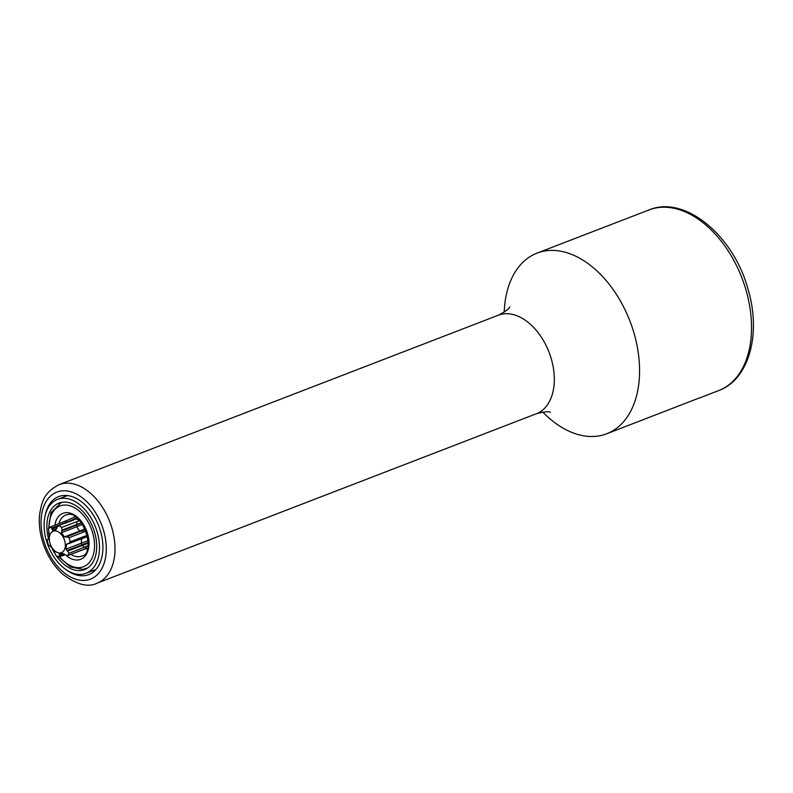<?xml version="1.0" encoding="UTF-8"?>
<svg xmlns="http://www.w3.org/2000/svg" width="793" height="793" viewBox="0 0 793 793"><rect width="100%" height="100%" fill="white"/><g stroke="black" fill="none" stroke-linecap="round" stroke-linejoin="round"><path stroke-width="1.19" d="M75.86 518.909L73.045 520.248A1.764 1.13 -111.1 0 0 72.411 520.218L75.86 518.909A16.99 10.914 -111.1 0 1 79.478 520.961L79.964 520.823M86.308 530.547L83.334 532.192A1.764 1.13 -111.1 0 0 81.629 530.933L66.017 537.059L64.431 536.92L61.408 532.688L62.072 530.12L76.852 524.421A1.764 1.13 -111.1 0 0 76.009 521.933L61.715 527.454A16.99 10.914 -111.1 0 0 58.751 525.759L57.037 527.256L56.025 529.625L52.526 530.14L51.624 528.069L66.404 522.359A1.764 1.13 -111.1 0 0 64.808 521.348A1.764 1.13 -111.1 0 0 64.56 521.507L75.305 516.778M80.985 550.411A1.764 1.13 -111.1 0 0 81.273 550.362A1.764 1.13 -111.1 0 0 81.52 550.203L87.617 548.132M88.082 545.634L69.041 553.316A16.99 10.914 -111.1 0 1 67.227 555.724L84.653 549.133M83.493 537.922A1.764 1.13 -111.1 0 0 83.939 537.882A1.764 1.13 -111.1 0 0 84.484 536.286L70.19 541.797A16.99 10.914 -111.1 0 0 69.041 537.713L66.751 536.683M84.484 536.286L87.716 535.523M76.009 521.933L79.478 520.961M67.94 520.079L50.266 527.018A16.99 10.914 -111.1 0 0 48.462 529.417L49.245 534.492L48.76 539.25L47.808 539.498L48.789 539.121M48.819 538.972L47.54 539.458L47.302 540.935A16.99 10.914 -111.1 0 0 48.462 545.029L50.861 546.664L53.884 550.907L55.778 555.288A16.99 10.914 -111.1 0 0 58.751 556.983L59.485 555.853L64.045 554.099M59.485 555.853L59.267 553.97L60.754 553.435L62.766 553.445L67.227 555.724L81.52 550.203M54.211 530.933A11.489 7.385 68.9 0 1 64.729 540.816A11.489 7.385 68.9 0 1 60.427 552.909A11.489 7.385 68.9 0 1 49.909 543.027A11.489 7.385 68.9 0 1 54.211 530.933M68.426 543.601L66.523 544.335L67.861 543.582L66.523 544.335L66.047 549.093L69.041 553.316M67.861 543.582L68.713 543.621L70.19 541.797M87.636 536.504L68.713 543.621M61.715 527.454L62.072 530.12M72.411 520.218L58.058 525.759L73.045 520.248M56.025 529.625L55.183 530.021M64.788 554.922L58.751 556.983M50.266 527.018L51.624 528.069M50.167 546.189L50.861 546.664M542.759 412.073A96.815 62.231 -111.1 0 0 606.704 433.781L698.187 398.403M606.704 433.781A96.815 62.231 -111.1 0 0 634.301 334.17A96.815 62.231 -111.1 0 0 537.02 253.136A96.815 62.231 -111.1 0 0 504.219 312.155M66.126 569.691A41.801 26.873 -111.1 0 0 88.717 574.618A41.801 26.873 -111.1 0 0 100.632 531.607A41.801 26.873 -111.1 0 0 58.623 496.606A41.801 26.873 -111.1 0 0 45.191 515.43M86.04 573.289A39.6 25.455 -111.1 0 1 82.502 574.221A39.6 25.455 68.9 0 1 47.074 542.838A39.6 25.455 68.9 0 1 57.532 499.392A39.6 25.455 68.9 0 1 61.061 498.46A39.6 25.455 -111.1 0 1 96.498 529.843A39.6 25.455 -111.1 0 1 86.04 573.289L95.953 569.473M56.144 555.556A35.645 22.908 68.9 0 0 81.431 570.435A35.645 22.908 -111.1 0 0 84.613 569.602A35.645 22.908 -111.1 0 0 94.02 530.497A35.645 22.908 -111.1 0 0 62.141 502.247A35.645 22.908 68.9 0 0 58.96 503.089A35.645 22.908 68.9 0 0 48.601 539.052M54.449 552.909A35.645 22.908 68.9 0 1 51.813 547.904M84.435 549.202A16.99 10.914 -111.1 0 0 86.635 546.278M83.334 532.192L69.041 537.713M52.526 530.14L56.809 528.485M66.473 522.508L66.404 522.359A173.598 131.618 81.5 0 0 76.683 517.75M51.783 528.951L57.126 526.889M59.178 555.1L63.182 553.554M80.529 531.36A1.764 1.13 68.9 0 1 79.825 530.983A10.557 6.79 68.9 0 1 76.802 526.75A1.764 1.13 68.9 0 1 76.624 525.105L76.852 524.421A173.598 49.384 144.5 0 0 81.431 522.607M61.616 530.894L76.624 525.105A174.45 49.632 144.5 0 0 81.768 523.063M61.408 532.688L76.802 526.75A175.669 49.979 144.5 0 0 82.69 524.401M64.431 536.92L79.825 530.983A175.669 49.979 144.5 0 0 85.148 528.872M81.738 530.904A173.598 49.384 144.5 0 0 85.406 529.456M85.406 529.446L81.629 530.933A1.764 1.13 -111.1 0 0 81.53 530.983L67.048 536.564M83.334 547.804A1.764 1.13 -111.1 0 0 82.75 545.277L82.175 544.722A1.764 1.13 68.9 0 1 81.451 543.155A175.669 83.215 -174.3 0 1 88.201 540.707M66.047 549.093L81.451 543.155A10.557 6.79 68.9 0 1 81.828 538.695M67.167 550.511L82.175 544.722A174.45 82.641 -174.3 0 1 88.271 542.501M67.97 550.976L82.75 545.277A173.598 82.234 -174.3 0 1 88.261 543.264M718.666 390.592C749.197 379.49 761.27 333.903 748.225 289.901C734.09 236.235 685.281 194.652 648.991 209.947A96.815 62.231 68.9 0 1 746.263 290.991A96.815 62.231 68.9 0 1 718.666 390.592L698.831 398.245M550.421 412.301C549.034 411.23 544.355 411.706 536.395 413.738A52.804 33.94 -111.1 0 0 551.442 359.407A52.804 33.94 -111.1 0 0 498.381 315.198C505.676 311.332 509.453 308.546 509.74 306.841M97.083 583.182A52.804 33.94 -111.1 0 0 112.13 528.852A52.804 33.94 -111.1 0 0 59.069 484.642C42.971 493.107 41.87 502.663 39.65 514.171C38.748 522.498 39.551 531.122 42.069 540.063C46.153 554.029 53.062 565.429 62.786 574.271C76.683 584.669 88.112 587.643 97.083 583.182L536.395 413.738M43.585 540.083A46.648 29.985 -111.1 0 0 86.298 580.228A46.648 29.985 -111.1 0 0 103.754 531.141A46.648 29.985 -111.1 0 0 61.051 490.996A46.648 29.985 -111.1 0 0 43.585 540.083M49.027 528.475A32.563 20.935 68.9 0 1 62.974 505.2A32.563 20.935 68.9 0 1 92.781 533.223A32.563 20.935 68.9 0 1 80.599 567.491A32.563 20.935 68.9 0 1 59.723 556.874M54.866 525.184A24.642 15.84 68.9 0 1 65.115 512.774A24.642 15.84 68.9 0 1 87.676 533.976A24.642 15.84 68.9 0 1 78.457 559.908A24.642 15.84 68.9 0 1 66.711 555.943M48.373 529.615L51.049 512.605L61.002 502.772A35.199 22.63 68.9 0 1 63.093 502.138M58.999 523.588A22.006 14.145 68.9 0 1 65.75 515.083L67.395 514.657C82.591 509.512 96.875 553.94 81.59 556.141A22.006 14.145 68.9 0 1 79.627 556.656A22.006 14.145 68.9 0 1 70.874 554.376M87.28 549.321A22.006 14.145 68.9 0 1 86.1 548.637M74.235 517.304A22.006 14.145 68.9 0 1 74.552 516.322M65.75 515.083A22.006 14.145 68.9 0 1 67.147 514.667M88.31 567.53A35.199 22.63 68.9 0 1 86.338 568.462A35.199 22.63 68.9 0 1 83.196 569.285M648.991 209.947L537.02 253.136M498.381 315.198L59.069 484.642M57.532 499.392L67.445 495.566M87.805 567.897L82.868 569.374L70.468 566.965L58.95 557.043M49.196 535.592L48.651 532.321M61.002 502.772L62.469 502.207M87.438 548.815L86.794 548.399"/></g></svg>
